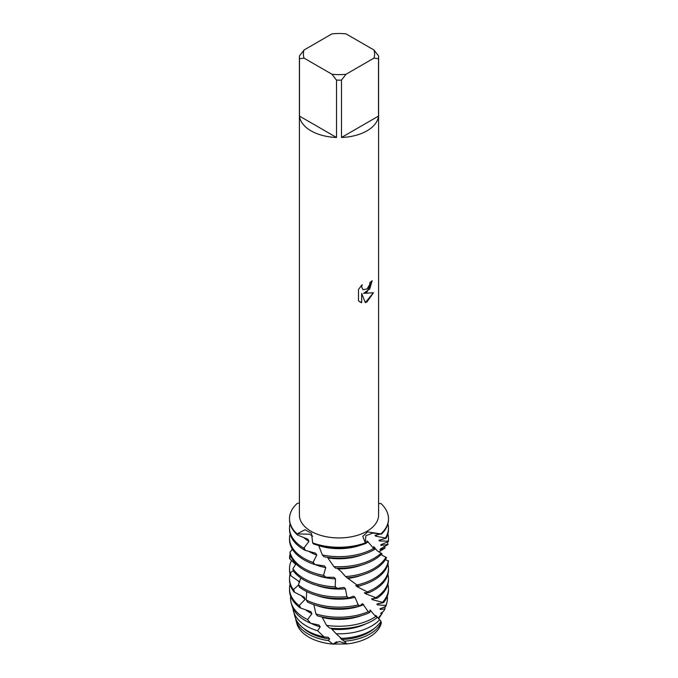 <?xml version="1.0" encoding="UTF-8"?>
<svg xmlns="http://www.w3.org/2000/svg" width="678" height="678" viewBox="0 0 678 678"><rect width="100%" height="100%" fill="white"/><g stroke="black" fill="none" stroke-linecap="round" stroke-linejoin="round"><path stroke-width="1.02" d="M380.705 621.76L381.239 623.251L381.333 622.294A43.621 25.188 180 0 1 369.849 634.023A43.621 25.188 180 0 1 344.288 641.21L346.916 643.93A42.68 24.645 180 0 0 369.179 637.134A42.68 24.645 180 0 0 381.163 623.548A42.68 24.645 180 0 0 381.239 623.251A42.68 24.645 180 0 1 369.179 637.134A42.68 24.645 180 0 1 346.916 643.93L332.873 644.1A42.68 24.645 180 0 1 297.057 624.285L295.905 620.133A43.621 25.188 180 0 1 295.701 619.268L295.828 619.082M346.916 643.93L339.483 641.541L332.873 644.1L336.686 641.744M366.993 292.04L363.603 293.337L373.459 292.769L366.993 301.939L365.323 302.642L361.671 293.447L361.671 302.752L358.484 300.879L358.484 289.404L362.154 284.718L361.662 286.997L363.018 289.709L366.993 288.955L369.586 284.853L369.959 282.472A39.587 22.857 0 0 0 372.18 280.7L366.993 292.04M366.993 130.829A39.587 22.857 180 0 1 341.483 137.481L341.483 80.106A39.587 22.857 180 0 1 336.517 80.106L336.517 137.481A39.587 22.857 180 0 1 299.49 116.099L299.49 58.723A39.587 22.857 180 0 1 299.413 57.291A39.587 22.857 180 0 1 299.49 55.859L304.083 49.977L331.932 33.9A35.629 20.569 180 0 1 346.068 33.9L373.917 49.977A35.629 20.569 180 0 1 373.917 58.139L378.51 58.723L378.51 116.099A39.587 22.857 180 0 1 366.993 130.829M373.917 49.977L378.51 55.859A39.587 22.857 180 0 1 378.587 57.291L378.587 515.085A39.587 22.857 180 0 1 366.993 531.247A39.587 22.857 180 0 1 323.847 536.205A39.587 22.857 180 0 1 299.413 515.085L299.413 57.291M299.413 502.906L297.1 503.5A49.486 28.569 180 0 0 297.1 533.908L304.964 529.755L311.516 533.281L312.668 542.892L313.389 543.883A49.486 28.569 0 0 0 366.027 543.375L365.332 542.892A49.486 28.569 180 0 1 312.668 542.892A49.486 28.569 180 0 0 365.332 542.892L362.798 536.349L367.578 531.891L380.9 533.908L372.773 533.111L365.857 535.705L365.332 542.892L365.857 535.705L372.773 533.111L380.9 533.908L375.002 535.391L375.697 536.154L386.155 538.205A49.486 28.569 0 0 0 388.486 529.543L388.486 528.069A49.486 28.569 180 0 1 385.604 537.679M372.146 280.726L369.739 288.938L363.603 293.337M363.001 289.701L361.62 286.98L362.086 284.794M359.967 302.057L361.637 302.727L361.671 293.447M365.315 302.617L373.409 292.777M380.9 503.5A49.486 28.569 180 0 1 388.486 518.704A49.486 28.569 180 0 1 380.9 533.908A49.486 28.569 180 0 0 380.9 503.5L378.587 503.525M312.702 536.205L309.549 534.213L297.1 533.908L309.549 534.213L312.702 536.205M368.417 592.606L364.366 592.775L365.51 593.725L377.197 598.208L371.51 598.877L372.408 599.691L383.536 602.598L376.824 604.123L377.426 604.835L385.816 605.496L385.774 606.479L380.002 608.785L380.282 609.437L384.951 608.886L383.519 611.336L380.875 613.166L380.807 613.802L382.299 613.158L378.663 618.751M379.417 616.505L379.909 615.946M299.49 58.723L304.083 58.139A35.629 20.569 180 0 1 304.083 49.977M304.083 58.139L331.932 74.224L336.517 80.106M341.483 80.106L346.068 74.224A35.629 20.569 180 0 1 331.932 74.224M346.068 74.224L373.917 58.139M378.587 57.291A39.587 22.857 180 0 1 378.51 58.723M336.517 137.481L299.49 116.099M378.51 116.099L341.483 137.481M380.943 615.141L380.248 615.641M379.239 616.777L378.824 617.666M378.375 603.462A41.892 24.188 180 0 1 377.426 604.835M387.324 596.284A48.452 27.976 180 0 1 386.867 602.64A48.452 27.976 180 0 1 385.816 605.496M385.774 606.479A47.697 27.535 0 0 0 386.121 605.378L386.867 602.64M380.536 608.454A41.892 24.188 180 0 1 380.282 609.437M385.028 606.632A46.036 26.578 180 0 1 384.951 608.886M382.07 612.226A43.621 25.188 180 0 1 382.299 613.158M373.993 548.51L373.798 548.383A49.486 28.569 180 0 1 322.355 554.977L323.999 556.765A49.486 28.569 0 0 0 373.993 549.748A49.486 28.569 0 0 0 375.002 549.146L373.281 548.044L367.137 540.942L366.027 543.375M386.155 538.205L379.002 540.298L379.417 540.959L388.214 541.146L388.367 541.629A49.486 28.569 0 0 0 388.486 539.646L388.486 538.171A49.486 28.569 180 0 1 388.214 541.146M375.866 616.438A48.452 27.976 180 0 1 373.264 618.073A48.452 27.976 180 0 1 326.516 625.319L329.661 628.099A47.697 27.535 0 0 0 372.731 620.565A47.697 27.535 0 0 0 377.324 617.489L375.349 616.099L370.019 609.988L369.781 612.514L368.052 611.361L362.51 603.649L359.781 605.971L358.213 604.903L355.026 597.343L353.67 596.182L348.611 597.971L346.924 596.674L345.449 588.792L344.009 587.436L336.907 588.385L335.186 586.86L335.508 578.902L334.068 577.342L325.304 577.198L323.609 575.02L325.771 567.647L324.398 565.893L314.49 564.46L313.016 562.486L316.779 555.096L315.567 553.172L305.049 550.324L303.812 548.155L308.973 541.358L307.956 539.264L297.549 535.044L297.1 533.908A49.486 28.569 180 0 1 289.514 518.704A49.486 28.569 180 0 1 297.1 503.5M303.812 548.155A49.486 28.569 180 0 1 289.514 528.069L289.514 529.543A49.486 28.569 0 0 0 304.007 549.748A49.486 28.569 0 0 0 305.049 550.324M379.909 539.815A41.892 24.188 180 0 1 379.417 540.959M316.779 555.096A41.892 24.188 180 0 1 309.371 551.697A41.892 24.188 180 0 1 308.676 551.282M387.918 533.857A49.486 28.569 180 0 1 388.486 538.171M313.016 562.486A49.486 28.569 180 0 1 304.007 558.375A49.486 28.569 180 0 1 289.514 538.171A49.486 28.569 180 0 1 289.786 535.196L290.362 534.789M381.112 553.172A49.486 28.569 180 0 1 373.993 558.375A49.486 28.569 180 0 1 333.847 566.588L335.551 568.147A49.486 28.569 0 0 0 373.993 559.842A49.486 28.569 0 0 0 381.985 553.79L377.299 550.85L373.731 546.646L374.544 548.858M388.367 541.629L380.816 544.748L380.875 545.392L388.045 544.468L380.256 549.121L379.985 549.773L385.112 548.002L378.833 551.943M289.514 538.171L289.514 539.646A49.486 28.569 0 0 0 304.007 559.842A49.486 28.569 0 0 0 314.49 564.46M380.892 544.697L380.892 544.688A41.892 24.188 180 0 1 380.875 545.392M325.771 567.647A41.892 24.188 180 0 1 315.05 564.537M387.214 541.832A49.486 28.569 180 0 1 388.045 544.468M323.669 575.436A49.486 28.569 180 0 1 304.007 568.469A49.486 28.569 180 0 1 289.955 552.07L290.218 554.528A49.486 28.569 0 0 0 304.007 569.944A49.486 28.569 0 0 0 325.304 577.198M386.045 557.121A49.486 28.569 180 0 1 373.993 568.469A49.486 28.569 180 0 1 345.585 576.588L347.28 577.91A49.486 28.569 0 0 0 373.993 569.944A49.486 28.569 0 0 0 386.553 557.647L381.104 554.655M335.508 578.902A41.892 24.188 180 0 1 316.372 575.156M383.926 546.4A49.486 28.569 180 0 1 385.112 548.002M335.186 586.86A49.486 28.569 180 0 1 304.007 578.571A49.486 28.569 180 0 1 292.888 568.74L293.54 571.13A49.486 28.569 0 0 0 304.007 580.046A49.486 28.569 0 0 0 336.907 588.385M388.333 560.57A49.486 28.569 180 0 1 373.993 578.571A49.486 28.569 180 0 1 356.959 584.995L358.543 586.089A49.486 28.569 0 0 0 373.993 580.046A49.486 28.569 0 0 0 388.443 561.053L385.384 559.689M295.684 564.443L289.557 558.638L289.667 556.172A49.486 28.569 180 0 1 290.142 553.858M291.328 550.722A49.486 28.569 180 0 1 292.252 549.01M345.449 588.792A41.892 24.188 180 0 1 316.372 585.25M379.07 551.714A49.486 28.569 180 0 1 379.578 552.121M346.924 596.674A49.486 28.569 180 0 1 304.007 588.673A49.486 28.569 180 0 1 298.422 584.826L299.43 587.097A49.486 28.569 0 0 0 304.007 590.148A49.486 28.569 0 0 0 348.611 597.971M373.993 588.673A49.486 28.569 180 0 1 367.323 591.902L368.713 592.792A49.486 28.569 0 0 0 373.993 590.148A49.486 28.569 0 0 0 388.486 569.944L388.486 568.469A49.486 28.569 180 0 1 373.993 588.673M289.514 568.469L289.514 569.944A49.486 28.569 0 0 0 290.455 575.495L290.15 573.046A49.486 28.569 180 0 1 289.514 568.469A49.486 28.569 180 0 1 291.54 560.384M355.026 597.343A41.892 24.188 180 0 1 316.372 595.352M306.719 591.597L306.236 599.988L307.549 602.098A49.486 28.569 0 0 0 359.781 605.971M358.213 604.903A49.486 28.569 180 0 1 306.236 599.988M383.536 602.598A49.486 28.569 0 0 0 388.486 590.148L388.486 588.673A49.486 28.569 180 0 1 382.765 602.013M297.057 624.285A42.68 24.645 180 0 0 332.873 644.1L328.466 640.651L329.584 638.973L328.169 637.295L324.084 636.913L317.618 630.786L320.228 626.921L318.94 625.065L310.6 623.218L307.558 619.573L311.931 613.658L310.838 611.632L300.252 607.92L299.405 605.268L305.159 599.352L304.32 597.191L294.091 592.047L293.396 589.665L298.498 584.995M311.931 613.658A41.892 24.188 180 0 1 309.371 612.302A41.892 24.188 180 0 1 305.49 609.717M307.558 619.573A48.452 27.976 180 0 1 304.736 618.073A48.452 27.976 180 0 1 291.133 602.64A48.452 27.976 180 0 1 290.676 596.284M291.133 602.64L291.879 605.378A47.697 27.535 0 0 0 305.269 620.565A47.697 27.535 0 0 0 310.6 623.218M320.228 626.921A41.892 24.188 180 0 1 311.033 623.311M317.618 630.786A46.036 26.578 180 0 1 306.448 626.048A46.036 26.578 180 0 1 293.523 611.386A46.036 26.578 180 0 1 293.006 608.378M379.773 619.599A46.036 26.578 180 0 1 371.552 626.048A46.036 26.578 180 0 1 336.169 633.777L341.297 638.362A44.579 25.739 0 0 0 370.527 630.862A44.579 25.739 0 0 0 381.011 621.277L375.781 615.404L376.57 616.929M293.523 611.386L294.964 616.666A44.579 25.739 0 0 0 307.473 630.862A44.579 25.739 0 0 0 324.084 636.913M329.584 638.973A41.892 24.188 180 0 1 309.371 632.506A41.892 24.188 180 0 1 303.405 628.159M328.466 640.651A43.621 25.188 180 0 1 308.151 634.023A43.621 25.188 180 0 1 295.905 620.133M375.002 549.146L373.798 548.383M290.15 573.046L293.354 570.478M299.608 581.885L290.455 575.495M289.667 556.172L290.557 555.57M292.532 549.46L289.955 552.07M295.998 563.884L292.888 568.74M300.752 577.97L298.422 584.826M313.838 604.649L315.906 613.937L317.431 615.861A49.486 28.569 0 0 0 369.781 612.514M322.008 616.98L326.516 625.319M331.05 628.243L336.169 633.777M341.28 638.354L340.314 638.1L341.763 639.532L344.288 641.21M318.668 545.485L322.355 554.977M327.466 557.324L333.847 566.588M337.144 568.189L341.204 571.596L345.585 576.588M346.297 577.139L356.959 584.995M357.73 585.529L355.797 585.58L357.12 586.707L367.323 591.902M374.595 628.159A41.892 24.188 180 0 1 341.763 639.532M366.027 623.785A41.892 24.188 180 0 1 331.83 629.133M370.976 610.827A41.892 24.188 180 0 1 369.468 611.802M361.628 615.556A41.892 24.188 180 0 1 322.304 617.387M299.21 605.657A49.486 28.569 180 0 1 289.514 588.673L289.514 590.148A49.486 28.569 0 0 0 300.252 607.92M289.514 588.673A49.486 28.569 180 0 1 290.082 584.36M368.417 611.649A49.486 28.569 180 0 1 315.906 613.937M387.918 584.36A49.486 28.569 180 0 1 388.486 588.673M305.159 599.352A41.892 24.188 180 0 1 301.244 595.581M363.696 604.64A41.892 24.188 180 0 1 316.372 605.454M374.248 598.165A41.892 24.188 180 0 1 372.408 599.691M293.396 589.665A49.486 28.569 180 0 1 289.514 578.571L289.514 580.046A49.486 28.569 0 0 0 294.091 592.047M377.197 598.208A49.486 28.569 0 0 0 388.486 580.046L388.486 578.571A49.486 28.569 180 0 1 376.087 597.488M289.514 578.571A49.486 28.569 180 0 1 290.082 574.258M387.918 574.258A49.486 28.569 180 0 1 388.486 578.571M299.303 582.724A41.892 24.188 180 0 1 298.405 580.978M367.959 592.47A41.892 24.188 180 0 1 365.51 593.725M387.918 564.155A49.486 28.569 180 0 1 388.486 568.469M361.628 585.25A41.892 24.188 180 0 1 357.12 586.707M361.628 575.156A41.892 24.188 180 0 1 347.704 578.453M361.628 565.054A41.892 24.188 180 0 1 337.797 568.876M374.519 547.417A41.892 24.188 180 0 1 373.883 547.994M361.628 554.951A41.892 24.188 180 0 1 327.966 557.926M289.514 518.704L289.514 519.441A49.486 28.569 0 0 0 297.549 535.044M381.341 534.23A49.486 28.569 0 0 0 388.486 519.441L388.486 518.704M289.514 528.069A49.486 28.569 180 0 1 290.082 523.755M387.918 523.755A49.486 28.569 180 0 1 388.486 528.069M308.973 541.358A41.892 24.188 180 0 1 303.617 537.451M377.002 534.679A41.892 24.188 180 0 1 375.697 536.154M368.213 541.832A41.892 24.188 180 0 1 365.951 543.01M361.628 544.849A41.892 24.188 180 0 1 318.796 545.68M373.281 548.044L374.231 548.655M293.667 589.309L294.523 592.25M290.498 572.732L290.87 575.758M290.048 555.909L289.921 558.952M299.405 605.268L300.685 608.064M357.899 604.573L359.832 605.903M346.678 596.301L348.763 597.911M335.034 586.453L337.144 588.351M323.609 575.02L325.626 577.198M313.05 562.062L314.88 564.52M303.998 547.629L305.464 550.434M368.052 611.361L369.722 612.446M374.502 548.824L373.934 548.468"/></g></svg>
